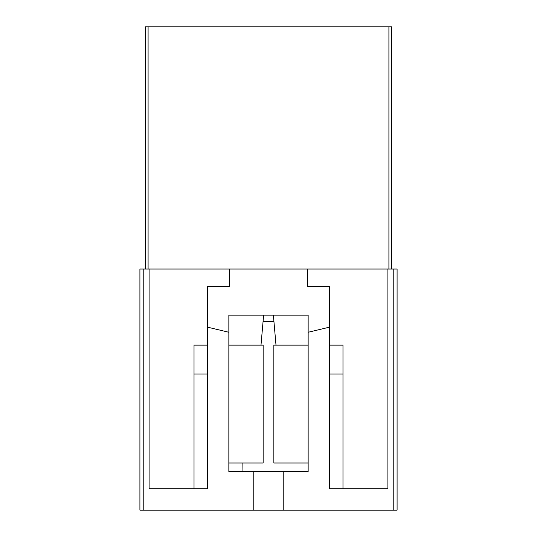 <?xml version="1.0" encoding="UTF-8"?>
<svg xmlns="http://www.w3.org/2000/svg" width="537" height="537" viewBox="0 0 537 537"><rect width="100%" height="100%" fill="white"/><g stroke="black" fill="none" stroke-linecap="round" stroke-linejoin="round"><path stroke-width="0.81" d="M242.046 471.573L242.12 463.001M276.005 345.123L273.373 315.118L308.151 315.118L308.151 471.573L228.849 471.573L228.849 332.262L207.416 327.134L207.416 488.717L149.105 488.717L149.105 269.037L387.895 269.037L387.895 488.717L329.584 488.717L329.584 286.375L307.614 286.375L307.614 269.037M149.105 269.037L139.909 269.037L139.909 510.15L397.091 510.15L397.091 269.037L387.895 269.037M207.416 345.123L194.025 345.123L194.025 374.054L207.416 374.054M194.025 374.054L194.025 488.717M229.386 269.037L229.386 286.375L207.416 286.375L207.416 327.134M329.584 374.054L342.975 374.054L342.975 488.717M342.975 374.054L342.975 345.123L329.584 345.123M329.584 327.134L308.151 332.262M228.849 332.262L228.849 315.118L263.627 315.118L260.995 345.123M228.849 463.001L263.143 463.001L263.143 345.123L228.849 345.123M308.151 345.123L273.857 345.123L273.857 463.001L308.151 463.001M263.063 321.542L273.937 321.542M388.909 269.037L388.909 26.85L391.735 26.85L391.735 269.037M148.091 269.037L148.091 26.85L145.265 26.85L145.265 269.037M388.909 26.85L148.091 26.85M308.151 315.118L228.849 315.118M253.216 510.15L253.216 471.573M283.784 510.15L283.784 471.573M143.218 510.15L143.218 269.037M393.782 510.15L393.782 269.037"/></g></svg>

